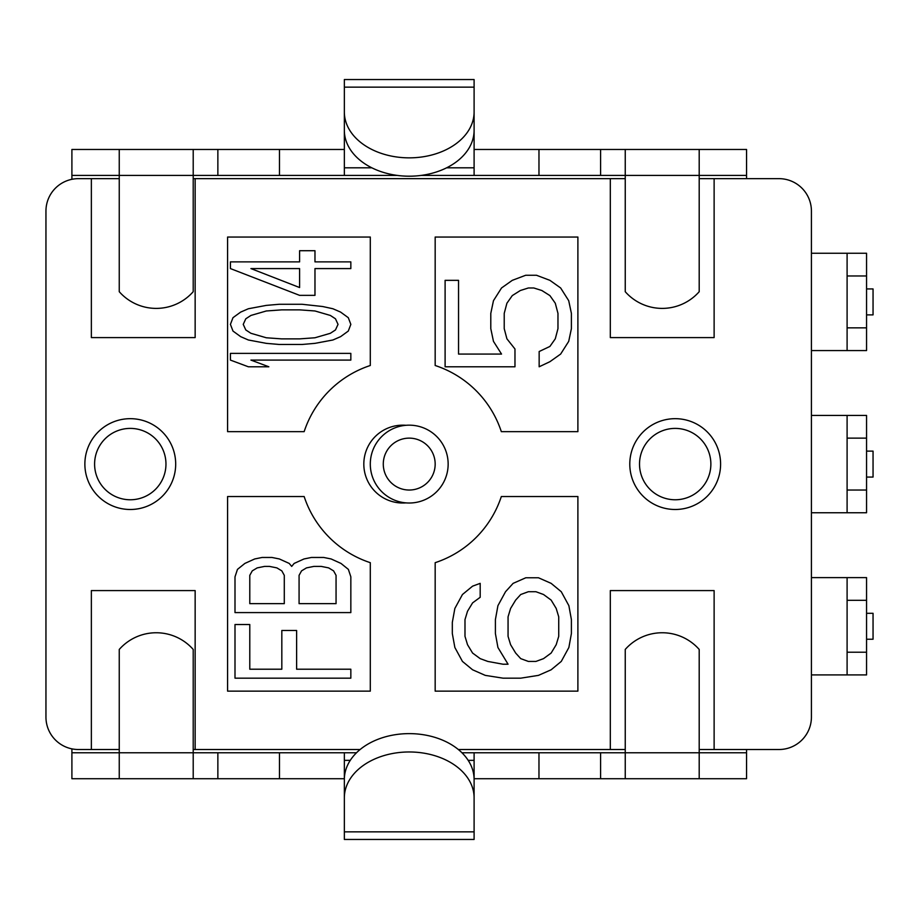<?xml version="1.0" encoding="UTF-8"?>
<svg xmlns="http://www.w3.org/2000/svg" width="919" height="919" viewBox="0 0 919 919"><rect width="100%" height="100%" fill="white"/><g stroke="black" fill="none" stroke-linecap="round" stroke-linejoin="round"><path stroke-width="1.38" d="M344.349 105.49L344.349 175.414L193.208 175.414L193.208 291.702A49.304 49.304 0 0 1 119.252 291.702L119.252 175.414L71.9 175.414L71.9 179.308M625.242 149.464L699.198 149.464L699.198 291.702A49.304 49.304 0 0 1 625.242 291.702L625.242 149.464L474.101 149.464M344.349 149.464L193.208 149.464L193.208 175.414L119.252 175.414L119.252 149.464L193.208 149.464M119.252 149.464L71.9 149.464L71.9 175.414M746.55 178.654L746.55 149.464L699.198 149.464M746.55 175.414L474.101 175.414L474.101 105.49M344.349 175.414L397.261 175.414M421.189 175.414L474.101 175.414M217.86 175.414L217.86 149.464M279.479 175.414L279.479 149.464M344.349 87.144L344.349 79.551L474.101 79.551L474.101 111.98A64.87 45.87 0 0 1 409.231 157.85A64.87 45.87 0 0 1 344.349 111.98L344.349 87.144L474.101 87.144M474.101 111.98L474.101 130.326A64.87 45.87 180 0 1 409.231 176.195A64.87 45.87 180 0 1 344.349 130.326L344.349 111.98M538.971 175.414L538.971 149.464M600.589 175.414L600.589 149.464M71.9 748.859L71.9 752.764L119.252 752.764L119.252 649.446A49.304 49.304 0 0 1 193.208 649.446L193.208 752.764L356.515 752.764M461.935 752.764L625.242 752.764L625.242 649.446A49.304 49.304 0 0 1 699.198 649.446L699.198 752.764L746.55 752.764L746.55 749.513M71.9 752.764L71.9 778.715L119.252 778.715L119.252 752.764L193.208 752.764L193.208 778.715L344.349 778.715M217.86 752.764L217.86 778.715M279.479 752.764L279.479 778.715M344.349 752.764L344.349 813.51M474.101 797.841L474.101 839.449L344.349 839.449L344.349 779.496A64.87 45.87 0 0 1 409.231 733.626A64.87 45.87 0 0 1 474.101 779.496L474.101 797.841A64.87 45.87 180 0 0 409.231 751.972A64.87 45.87 180 0 0 344.349 797.841M474.101 813.51L474.101 752.764M474.101 778.715L746.55 778.715L746.55 752.764M119.252 778.715L193.208 778.715M625.242 778.715L625.242 752.764L699.198 752.764L699.198 778.715M600.589 752.764L600.589 778.715M538.971 752.764L538.971 778.715M699.198 749.513L778.99 749.513A32.441 32.441 0 0 0 811.42 717.084L811.42 211.094A32.441 32.441 0 0 0 778.99 178.654L714.12 178.654L714.12 337.595L610.319 337.595L610.319 178.654L625.242 178.654M714.12 749.513L714.12 590.584L610.319 590.584L610.319 749.513L458.328 749.513M360.122 749.513L195.15 749.513L195.15 590.584L91.36 590.584L91.36 749.513L78.391 749.513A32.441 32.441 0 0 1 45.95 717.084L45.95 211.094A32.441 32.441 0 0 1 78.391 178.654L91.36 178.654L91.36 337.595L195.15 337.595L195.15 178.654L610.319 178.654M227.59 237.045L227.59 431.654L304.143 431.654A103.79 103.79 0 0 1 370.3 365.498L370.3 237.045L227.59 237.045M435.169 237.045L435.169 365.498A103.79 103.79 0 0 1 501.337 431.654L577.89 431.654L577.89 237.045L435.169 237.045M577.89 496.524L501.337 496.524A103.79 103.79 0 0 1 435.169 562.681L435.169 691.134L577.89 691.134L577.89 496.524M370.3 691.134L370.3 562.681A103.79 103.79 0 0 1 304.143 496.524L227.59 496.524L227.59 691.134L370.3 691.134M405.98 425.302A38.92 38.92 0 0 0 363.821 464.084A38.92 38.92 0 0 0 405.98 502.877M699.198 178.654L714.12 178.654M91.36 178.654L119.252 178.654M193.208 178.654L195.15 178.654M91.36 749.513L119.252 749.513M193.208 749.513L195.15 749.513M610.319 749.513L625.242 749.513M811.42 577.614L847.1 577.614L847.1 674.914L811.42 674.914M847.1 577.614L866.56 577.614L866.56 674.914L847.1 674.914M847.1 652.214L866.56 652.214M847.1 600.314L866.56 600.314M866.56 639.233L873.05 639.233L873.05 613.295L866.56 613.295M811.42 415.434L847.1 415.434L847.1 512.745L811.42 512.745M847.1 415.434L866.56 415.434L866.56 512.745L847.1 512.745M847.1 490.034L866.56 490.034M847.1 438.133L866.56 438.133M866.56 477.064L873.05 477.064L873.05 451.114L866.56 451.114M811.42 350.564L866.56 350.564L866.56 327.853L847.1 327.853L847.1 350.564M847.1 327.853L847.1 253.253L811.42 253.253M847.1 253.253L866.56 253.253L866.56 327.853M847.1 275.964L866.56 275.964M866.56 314.884L873.05 314.884L873.05 288.934L866.56 288.934M350.84 669.216L296.619 669.216L296.619 630.48L281.823 630.48L281.823 669.216L249.784 669.216L249.784 624.518L235 624.518L235 678.165L350.84 678.165L350.84 669.216M291.691 566.403L289.221 563.427L279.365 558.959L271.967 557.465L262.11 557.465L254.712 558.959L244.856 563.427L237.458 569.389L235 576.833L235 612.594L350.84 612.594L350.84 576.833L348.381 569.389L340.983 563.427L331.127 558.959L323.729 557.465L311.403 557.465L304.005 558.959L294.149 563.427L291.691 566.403M249.784 603.657L249.784 575.351L252.254 570.871L257.182 567.896L264.569 566.403L269.497 566.403L276.895 567.896L281.823 570.871L284.293 575.351L284.293 603.657L249.784 603.657M313.873 566.403L321.259 566.403L328.657 567.896L333.586 570.871L336.055 575.351L336.055 603.657L299.077 603.657L299.077 575.351L301.547 570.871L306.475 567.896L313.873 566.403M350.84 353.39L230.416 353.39L230.416 360.087L248.36 366.784L268.853 366.784L250.921 360.087L350.84 360.087L350.84 353.39M279.1 344.464L302.156 344.464L314.976 343.35L332.908 339.996L340.593 336.653L348.278 331.07L350.84 324.373L348.278 317.675L340.593 312.092L332.908 308.75L322.661 306.521L302.156 304.281L279.1 304.281L266.292 305.395L248.36 308.75L240.675 312.092L232.989 317.675L230.416 324.373L232.989 331.07L240.675 336.653L248.36 339.996L266.292 343.35L279.1 344.464M281.662 338.881L266.292 337.767L250.921 333.298L245.798 329.955L243.236 324.373L245.798 318.79L250.921 315.447L266.292 310.978L281.662 309.864L299.594 309.864L314.976 310.978L330.346 315.447L335.469 318.79L338.031 324.373L335.469 329.955L330.346 333.298L314.976 337.767L299.594 338.881L281.662 338.881M230.416 268.578L299.594 295.355L314.976 295.355L314.976 268.578L350.84 268.578L350.84 261.881L314.976 261.881L314.976 250.715L299.594 250.715L299.594 261.881L230.416 261.881L230.416 268.578M299.594 287.544L250.921 268.578L299.594 268.578L299.594 287.544M514.973 348.99L506.909 338.812L504.221 328.646L504.221 313.39L506.909 303.224L512.285 295.596L520.349 290.507L528.402 287.969L533.778 287.969L541.842 290.507L549.907 295.596L555.283 303.224L557.971 313.39L557.971 328.646L555.283 338.812L549.907 346.44L539.154 351.529L539.154 366.784L549.907 361.695L560.647 354.068L568.712 341.363L571.4 328.646L571.4 313.39L568.712 300.685L560.647 287.969L549.907 280.341L536.466 275.252L525.725 275.252L512.285 280.341L501.533 287.969L493.469 300.685L490.792 313.39L490.792 328.646L493.469 341.363L501.533 354.068L458.547 354.068L458.547 280.341L445.106 280.341L445.106 366.784L514.973 366.784L514.973 348.99M513.124 583.358L505.53 591.721L497.926 605.667L495.398 619.601L495.398 633.547L497.926 647.493L508.058 664.219L502.992 664.219L487.794 661.427L480.189 658.636L472.596 653.064L467.518 644.701L464.991 636.339L464.991 619.601L467.518 611.238L472.596 602.875L480.189 597.293L480.189 583.358L472.596 586.15L462.452 594.513L454.859 608.447L452.32 622.393L452.32 633.547L454.859 647.493L462.452 661.427L472.596 669.79L485.255 675.373L502.992 678.165L520.728 678.165L538.465 675.373L551.136 669.79L561.268 661.427L568.872 647.493L571.4 633.547L571.4 619.601L568.872 605.667L561.268 591.721L551.136 583.358L538.465 577.775L525.794 577.775L513.124 583.358M520.728 594.513L528.333 591.721L535.926 591.721L543.531 594.513L551.136 600.084L556.202 608.447L558.729 616.821L558.729 636.339L556.202 644.701L551.136 653.064L543.531 658.636L535.926 661.427L528.333 661.427L520.728 658.636L515.662 653.064L510.596 644.701L508.058 636.339L508.058 616.821L510.596 608.447L515.662 600.084L520.728 594.513M175.69 464.084A45.41 45.41 0 0 0 130.28 418.673A45.41 45.41 0 0 0 84.87 464.084A45.41 45.41 0 0 0 130.28 509.494A45.41 45.41 0 0 0 175.69 464.084A45.41 45.41 0 0 0 130.28 418.673A45.41 45.41 0 0 0 84.87 464.084M720.599 464.084A45.41 45.41 0 0 0 675.189 418.673A45.41 45.41 0 0 0 629.791 464.084A45.41 45.41 0 0 0 675.189 509.494A45.41 45.41 0 0 0 720.599 464.084M448.15 464.084A38.92 38.92 0 0 0 409.231 425.164A38.92 38.92 0 0 0 370.3 464.084A38.92 38.92 0 0 0 409.231 503.015A38.92 38.92 0 0 0 448.15 464.084M435.169 464.084A25.95 25.95 0 0 0 409.231 438.133A25.95 25.95 0 0 0 383.28 464.084A25.95 25.95 0 0 0 409.231 490.034A25.95 25.95 0 0 0 435.169 464.084M344.349 167.809L371.827 167.809M446.623 167.809L474.101 167.809M344.349 760.358L350.265 760.358M468.185 760.358L474.101 760.358M344.349 831.856L474.101 831.856M165.96 464.084A35.68 35.68 0 0 0 130.28 428.403A35.68 35.68 0 0 0 94.6 464.084A35.68 35.68 0 0 0 130.28 499.764A35.68 35.68 0 0 0 165.96 464.084M710.869 464.084A35.68 35.68 0 0 0 675.189 428.403A35.68 35.68 0 0 0 639.521 464.084A35.68 35.68 0 0 0 675.189 499.764A35.68 35.68 0 0 0 710.869 464.084"/></g></svg>
